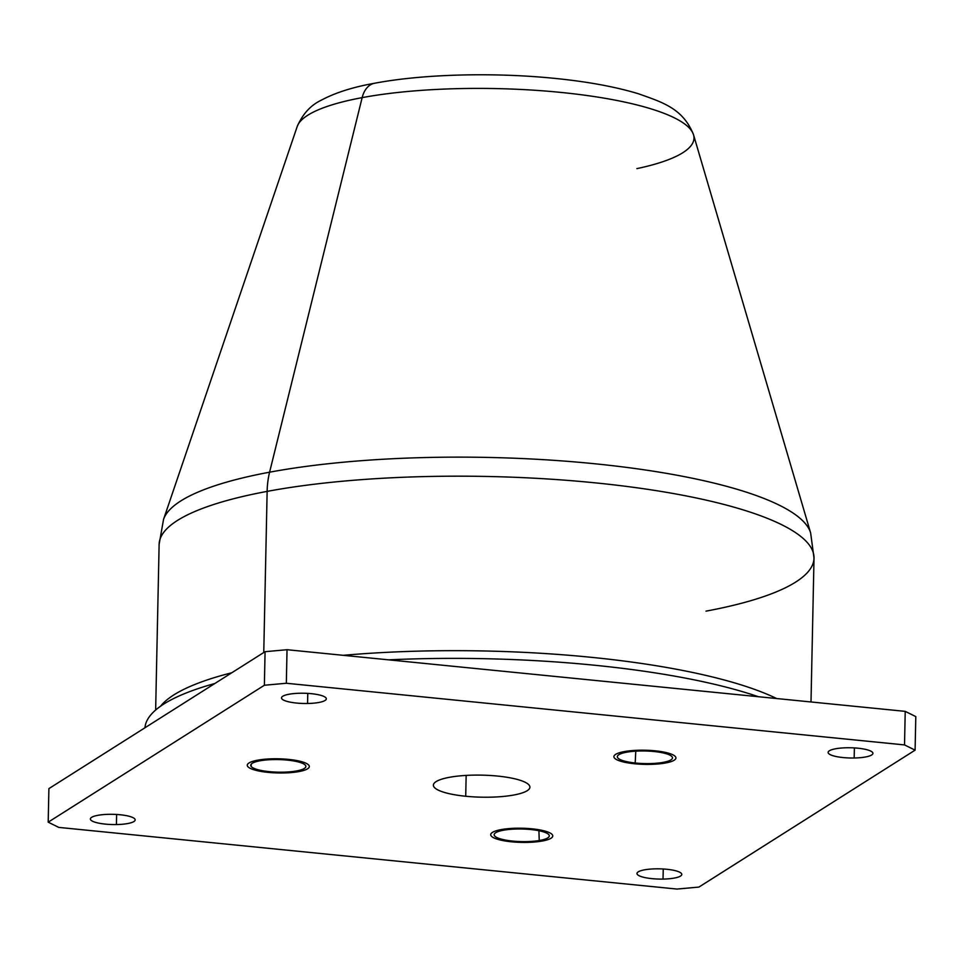 <?xml version="1.0" encoding="UTF-8"?>
<svg xmlns="http://www.w3.org/2000/svg" width="964" height="964" viewBox="0 0 964 964"><rect width="100%" height="100%" fill="white"/><g stroke="black" fill="none" stroke-linecap="round" stroke-linejoin="round"><path stroke-width="1.45" d="M264.377 685.247L265.076 651.688L287.031 649.712L286.332 683.259L264.377 685.247L48.2 822.172L48.899 788.612L265.076 651.688L264.377 685.247L286.332 683.259L904.521 744.919L915.101 750.149L698.924 887.073L676.969 889.061L58.78 827.401L48.2 822.172L264.377 685.247M309.324 766.525A31.029 7.085 1.2 0 1 307.576 768.802A31.029 7.085 1.2 0 1 283.356 772.971A31.029 7.085 -178.8 0 0 307.576 768.802A31.029 7.085 -178.8 0 0 308.902 765.332A31.029 7.085 -178.8 0 0 288.537 759.391A31.029 7.085 -178.8 0 0 273.246 758.789A31.029 7.085 -178.8 0 0 249.013 762.958A31.029 7.085 -178.8 0 0 247.688 766.428A31.029 7.085 -178.8 0 0 268.052 772.369A31.029 7.085 -178.8 0 0 283.344 772.971A31.029 7.085 1.2 0 1 268.052 772.357A31.029 7.085 1.2 0 1 247.688 766.416A31.029 7.085 1.2 0 1 247.278 765.223M307.564 703.491A22.413 5.121 -178.8 0 0 326.025 697.972A22.413 5.121 -178.8 0 0 300.262 693.236A22.413 5.121 -178.8 0 0 281.813 698.755A22.413 5.121 -178.8 0 0 307.564 703.491L307.781 693.393L307.564 703.491A22.413 5.121 1.2 0 1 281.512 697.9A22.413 5.121 1.2 0 1 300.262 693.236A22.413 5.121 1.2 0 1 326.314 698.828A22.413 5.121 1.2 0 1 307.564 703.491M465.72 796.252A48.26 11.026 -178.8 0 0 527.2 790.709A48.26 11.026 -178.8 0 0 497.581 776.068A48.26 11.026 -178.8 0 0 436.102 781.623A48.26 11.026 -178.8 0 0 465.72 796.252L466.154 775.418L465.72 796.252A48.26 11.026 1.2 0 1 433.39 785.154A48.26 11.026 1.2 0 1 497.581 776.068A48.26 11.026 1.2 0 1 529.899 787.166A48.26 11.026 1.2 0 1 465.72 796.252M109.125 814.315A22.413 5.121 -178.8 0 0 90.664 819.834A22.413 5.121 -178.8 0 0 116.427 824.557A22.413 5.121 -178.8 0 0 134.876 819.051A22.413 5.121 -178.8 0 0 109.125 814.315A22.413 5.121 1.2 0 1 135.177 819.906A22.413 5.121 1.2 0 1 116.427 824.557A22.413 5.121 1.2 0 1 90.375 818.966A22.413 5.121 1.2 0 1 109.125 814.315M846.874 747.763A22.413 5.121 -178.8 0 0 828.413 753.282A22.413 5.121 -178.8 0 0 854.176 758.005A22.413 5.121 -178.8 0 0 872.625 752.486A22.413 5.121 -178.8 0 0 846.874 747.763A22.413 5.121 1.2 0 1 872.926 753.354A22.413 5.121 1.2 0 1 854.176 758.005A22.413 5.121 1.2 0 1 828.124 752.414A22.413 5.121 1.2 0 1 846.874 747.763M655.737 868.841A22.413 5.121 -178.8 0 0 637.276 874.348A22.413 5.121 -178.8 0 0 663.027 879.084A22.413 5.121 -178.8 0 0 681.488 873.565A22.413 5.121 -178.8 0 0 655.737 868.841A22.413 5.121 1.2 0 1 681.789 874.432A22.413 5.121 1.2 0 1 663.027 879.084A22.413 5.121 1.2 0 1 636.975 873.492A22.413 5.121 1.2 0 1 655.737 868.841M675.933 757.945A31.029 7.085 1.2 0 1 674.185 760.21A31.029 7.085 1.2 0 1 673.944 760.367A31.029 7.085 -178.8 0 0 674.185 760.21A31.029 7.085 -178.8 0 0 655.833 750.884A31.029 7.085 -178.8 0 0 655.146 750.811A31.029 7.085 -178.8 0 0 615.876 754.222A31.029 7.085 -178.8 0 0 615.622 754.378A31.029 7.085 -178.8 0 0 633.975 763.705A31.029 7.085 -178.8 0 0 634.661 763.777A31.029 7.085 -178.8 0 0 673.944 760.367A31.029 7.085 1.2 0 1 634.661 763.777A31.029 7.085 1.2 0 1 633.975 763.705A31.029 7.085 1.2 0 1 613.887 756.644M552.758 835.957A31.029 7.085 1.2 0 1 551.022 838.222A31.029 7.085 1.2 0 1 541.419 841.174A31.029 7.085 1.2 0 1 511.498 841.789A31.029 7.085 1.2 0 1 497.761 839.331A31.029 7.085 -178.8 0 0 511.498 841.801A31.029 7.085 -178.8 0 0 541.419 841.174A31.029 7.085 -178.8 0 0 551.022 838.234A31.029 7.085 -178.8 0 0 545.72 831.293A31.029 7.085 -178.8 0 0 531.983 828.823A31.029 7.085 -178.8 0 0 502.063 829.438A31.029 7.085 -178.8 0 0 492.459 832.39A31.029 7.085 -178.8 0 0 497.761 839.331A31.029 7.085 1.2 0 1 490.724 834.655M287.031 649.712L905.22 711.36L904.521 744.919L286.332 683.259L287.031 649.712L265.076 651.688L48.899 788.612L48.2 822.172L58.78 827.401L676.969 889.061L698.924 887.073L915.101 750.149L904.521 744.919L905.22 711.36L287.031 649.712M915.8 716.589L905.22 711.36L915.8 716.589L915.101 750.149L915.8 716.589M116.632 814.472L116.427 824.557L116.632 814.472M854.381 747.919L854.176 758.005L854.381 747.919M663.244 868.998L663.027 879.084L663.244 868.998M251.086 766.356A27.582 6.302 1.2 0 1 250.736 765.175A27.582 6.302 1.2 0 1 276.379 759.548A27.582 6.302 1.2 0 1 305.504 765.392A27.582 6.302 1.2 0 1 305.865 766.332A27.582 6.302 1.2 0 1 280.753 772.2A27.582 6.302 1.2 0 1 251.086 766.356L251.339 764.018L251.086 766.356A27.582 6.302 -178.8 0 0 282.789 772.176A27.582 6.302 -178.8 0 0 305.504 765.392A27.582 6.302 -178.8 0 0 273.8 759.572A27.582 6.302 -178.8 0 0 251.086 766.356M539.238 840.524A27.582 6.302 1.2 0 1 509.655 840.729A27.582 6.302 1.2 0 1 494.171 834.607A27.582 6.302 1.2 0 1 504.244 830.088A27.582 6.302 1.2 0 1 533.345 829.823A27.582 6.302 1.2 0 1 549.311 835.764A27.582 6.302 1.2 0 1 539.238 840.524L538.912 830.715L539.238 840.524A27.582 6.302 -178.8 0 0 543.057 831.739A27.582 6.302 -178.8 0 0 504.244 830.088A27.582 6.302 -178.8 0 0 500.424 838.885A27.582 6.302 -178.8 0 0 539.238 840.524M635.192 762.994L635.782 751.161L635.192 762.994A27.582 6.302 1.2 0 1 617.346 756.595A27.582 6.302 1.2 0 1 654.616 751.583A27.582 6.302 1.2 0 1 672.474 757.74A27.582 6.302 1.2 0 1 635.192 762.994A27.582 6.302 -178.8 0 0 670.715 760.018A27.582 6.302 -178.8 0 0 654.616 751.583A27.582 6.302 -178.8 0 0 619.105 754.559A27.582 6.302 -178.8 0 0 635.192 762.994M362.151 97.629A198.741 45.38 -178.8 0 0 297.201 126.537A198.741 45.38 1.2 0 1 362.151 97.629A27.582 18.087 -100.6 0 1 374.598 83.241A27.582 18.087 79.4 0 0 362.151 97.629L269.595 472.191A324.458 74.095 -178.8 0 0 163.543 519.391A324.458 74.095 1.2 0 1 269.595 472.191L362.151 97.629A198.741 45.38 1.2 0 1 569.832 93.363A198.741 45.38 1.2 0 1 693.55 134.84A198.741 45.38 -178.8 0 0 569.832 93.363A198.741 45.38 -178.8 0 0 362.151 97.629M636.903 168.628A198.741 45.38 -178.8 0 0 693.55 134.84C683.127 108.257 662.003 102.184 638.505 93.785C614.791 86.591 585.967 81.362 552.023 78.12C491.893 72.276 422.581 74.156 374.598 83.241C352.945 87.097 335.207 92.725 321.386 100.148C310.769 105.136 302.708 113.933 297.201 126.537L163.543 519.391L159.12 544.407A327.519 74.794 1.2 0 1 267.136 491.387A327.519 74.794 -178.8 0 0 159.12 544.407L155.65 710.022M706.01 611.14A327.519 74.794 -178.8 0 0 814.014 558.12L810.64 532.947A324.458 74.095 -178.8 0 0 608.646 465.238A324.458 74.095 -178.8 0 0 269.595 472.191A68.95 45.224 79.4 0 0 267.136 491.387A68.95 45.224 -100.6 0 1 269.595 472.191A324.458 74.095 1.2 0 1 608.646 465.238A324.458 74.095 1.2 0 1 810.64 532.947L693.55 134.84M814.014 558.12A327.519 74.794 -178.8 0 0 620.262 485.627A327.519 74.794 -178.8 0 0 267.136 491.387L263.762 652.52L267.136 491.387A327.519 74.794 1.2 0 1 620.262 485.627A327.519 74.794 1.2 0 1 814.014 558.12L811.001 701.961M231.806 672.764A327.519 74.794 -178.8 0 0 160.554 706.214A327.519 74.794 1.2 0 1 231.806 672.764M776.671 698.539A327.519 74.794 -178.8 0 0 343.317 655.315A327.519 74.794 1.2 0 1 776.671 698.539M214.876 683.488A337.858 77.156 -178.8 0 0 144.962 727.772A337.858 77.156 1.2 0 1 214.876 683.488M758.427 696.719A337.858 77.156 -178.8 0 0 388.661 659.846A337.858 77.156 1.2 0 1 758.427 696.719"/></g></svg>
